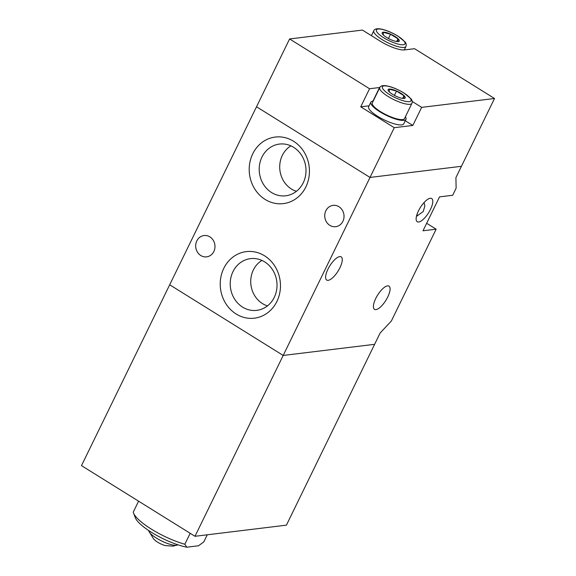 <?xml version="1.0" encoding="UTF-8"?>
<svg xmlns="http://www.w3.org/2000/svg" width="576" height="576" viewBox="0 0 576 576"><rect width="100%" height="100%" fill="white"/><g stroke="black" fill="none" stroke-linecap="round" stroke-linejoin="round"><path stroke-width="0.86" d="M398.138 41.594L397.98 38.844L390.535 34.207L383.242 32.321L383.393 35.078M398.275 41.594A9.526 2.47 26 0 0 394.906 36.382A9.526 2.47 26 0 0 383.17 32.191A9.526 2.47 26 0 0 382.637 34.222A9.526 2.47 26 0 0 389.642 39.11A9.526 2.47 26 0 0 397.807 41.623A9.526 2.47 26 0 0 398.275 41.594M396.67 41.53L397.98 38.844M390.535 34.207L388.44 38.498M373.212 101.059A19.526 5.054 26 0 0 370.865 102.161A19.526 5.054 26 0 0 379.85 111.766A19.526 5.054 26 0 0 405.972 119.282A19.526 5.054 26 0 0 405.396 116.755M370.865 102.161L368.662 106.682A19.526 5.054 26 0 0 377.64 116.287A19.526 5.054 26 0 0 403.769 123.804L405.972 119.282M379.771 87.617L372.326 102.874A17.899 4.637 26 0 0 380.563 111.679A17.899 4.637 26 0 0 404.51 118.57L411.948 103.313A17.899 4.637 -154 0 1 388.008 96.422A17.899 4.637 -154 0 1 379.771 87.617C380.282 86.069 382.176 85.428 385.459 85.673C390.917 86.45 397.066 88.877 403.891 92.952L410.954 98.762C412.15 100.051 412.481 101.563 411.948 103.313M404.1 98.474L403.949 95.717L396.504 91.08L389.21 89.201L389.362 91.951M404.237 98.467A9.526 2.47 26 0 0 400.867 93.262A9.526 2.47 26 0 0 389.138 89.064A9.526 2.47 26 0 0 388.598 91.102A9.526 2.47 26 0 0 395.604 95.983A9.526 2.47 26 0 0 403.769 98.496A9.526 2.47 26 0 0 404.237 98.467M402.638 98.41L403.949 95.717M396.504 91.08L394.409 95.371M148.802 530.618A16.272 4.212 26 0 0 148.896 531.187L153.67 539.057L155.866 540.979A8.489 2.196 26 0 0 165.312 545.587L172.915 546.134L177.322 545.047A16.272 4.212 26 0 0 177.826 544.774M148.896 531.187A16.272 4.212 26 0 0 160.668 540.497A16.272 4.212 26 0 0 176.443 545.256A16.272 4.212 26 0 0 177.322 545.047M207.274 534.794L203.782 541.944L198.482 545.782L186.826 547.2L184.831 544.255L190.181 533.297M394.272 127.699L370.015 177.437L256.514 106.769L289.591 38.959L369.554 88.74L360.734 106.826L394.272 127.699L412.841 125.438L421.661 107.359L494.51 98.489L461.434 166.298L370.015 177.437L283.19 355.45L374.609 344.318L380.124 333.014L391.349 321.019L436.14 229.183L423 230.782L439.538 196.877L452.678 195.278L456.12 188.208L455.918 177.602L461.434 166.298L370.015 177.437L256.514 106.769L81.49 465.631L194.99 536.292L286.409 525.161L374.609 344.318L283.19 355.45L169.69 284.789L283.19 355.45L194.99 536.292M138.586 501.178L133.243 512.136A39.06 10.109 26 0 0 133.502 512.978A39.06 10.109 26 0 0 184.831 544.255M133.502 512.978L135.353 517.781A35.15 9.101 26 0 0 155.239 534.578A35.15 9.101 26 0 0 186.826 547.2M327.946 269.201A13.673 4.896 -58.1 0 1 341.172 256.867A13.673 4.896 -58.1 0 1 339.941 267.739A13.673 4.896 -58.1 0 1 326.722 280.073A13.673 4.896 -58.1 0 1 327.946 269.201M418.471 210.866A13.673 4.896 -58.1 0 1 431.69 198.533A13.673 4.896 -58.1 0 1 430.466 209.405A13.673 4.896 -58.1 0 1 417.24 221.746A13.673 4.896 -58.1 0 1 418.471 210.866M416.462 216.31L423.223 211.543L424.865 205.92L424.087 202.514M375.746 298.462A13.673 4.896 -58.1 0 1 388.973 286.128A13.673 4.896 -58.1 0 1 387.742 297A13.673 4.896 -58.1 0 1 374.522 309.341A13.673 4.896 -58.1 0 1 375.746 298.462M325.865 210.73A10.742 9.634 83.1 0 1 333.079 205.366A10.742 9.634 83.1 0 1 342.302 210.139A10.742 9.634 83.1 0 1 342.893 221.328A10.742 9.634 83.1 0 1 335.678 226.692A10.742 9.634 83.1 0 1 326.455 221.918A10.742 9.634 83.1 0 1 325.865 210.73M196.819 240.89A10.742 9.634 83.1 0 1 204.034 235.534A10.742 9.634 83.1 0 1 213.257 240.3A10.742 9.634 83.1 0 1 213.84 251.496A10.742 9.634 83.1 0 1 206.626 256.853A10.742 9.634 83.1 0 1 197.402 252.086A10.742 9.634 83.1 0 1 196.819 240.89M252.756 153.792A33.523 30.067 83.1 0 1 293.515 141.228A33.523 30.067 83.1 0 1 305.892 186.869A33.523 30.067 83.1 0 1 265.126 199.433A33.523 30.067 83.1 0 1 252.756 153.792M303.25 182.786A26.05 23.364 -96.9 0 0 302.234 156.341A26.05 23.364 -96.9 0 0 280.922 143.942A26.05 23.364 -96.9 0 0 261.958 157.075A26.05 23.364 -96.9 0 0 263.815 184.896A26.05 23.364 -96.9 0 0 287.208 195.559A26.05 23.364 -96.9 0 0 303.25 182.786M223.776 268.358A33.523 30.067 83.1 0 1 264.542 255.794A33.523 30.067 83.1 0 1 276.912 301.442A33.523 30.067 83.1 0 1 236.153 314.006A33.523 30.067 83.1 0 1 223.776 268.358M274.27 297.353A26.05 23.364 -96.9 0 0 273.254 270.907A26.05 23.364 -96.9 0 0 251.942 258.516A26.05 23.364 -96.9 0 0 232.978 271.649A26.05 23.364 -96.9 0 0 234.835 299.47A26.05 23.364 -96.9 0 0 258.228 310.133A26.05 23.364 -96.9 0 0 274.27 297.353M290.902 145.858A24.682 22.14 -96.9 0 0 282.326 155.405A24.682 22.14 -96.9 0 0 296.438 191.311M261.929 260.431A24.682 22.14 -96.9 0 0 253.354 269.971A24.682 22.14 -96.9 0 0 267.458 305.878M436.14 229.183L426.658 223.279M416.93 214.625A19.526 17.518 -96.9 0 0 417.701 215.827M494.51 98.489L414.547 48.701L404.546 49.918A19.526 5.054 26 0 1 380.498 41.328L362.441 30.082L289.591 38.959M360.734 106.826L369.086 105.811M379.836 87.494A19.526 5.054 26 0 0 379.555 87.523L369.554 88.74M421.661 107.359L412.236 101.491M405.266 120.73L412.841 125.438M383.724 37.742C379.742 35.474 373.075 29.765 378.079 29.023C383.436 28.498 394.308 33.703 397.721 36.043C401.702 38.311 408.37 44.021 403.358 44.762C398.009 45.288 387.137 40.082 383.724 37.742M382.039 39.542A17.899 4.637 -154 0 1 373.802 30.744C374.314 29.196 376.207 28.548 379.49 28.8C384.955 29.578 391.097 32.004 397.922 36.079L404.993 41.882C406.181 43.171 406.512 44.69 405.986 46.433A17.899 4.637 -154 0 1 382.039 39.542M389.686 94.622C385.711 92.354 379.037 86.638 384.048 85.896C389.398 85.378 400.27 90.583 403.69 92.916C407.664 95.184 414.338 100.901 409.327 101.635C403.978 102.161 393.106 96.955 389.686 94.622M372.938 101.088L379.555 87.523M404.273 49.946L405.986 46.433M371.405 35.662L373.802 30.744"/></g></svg>
